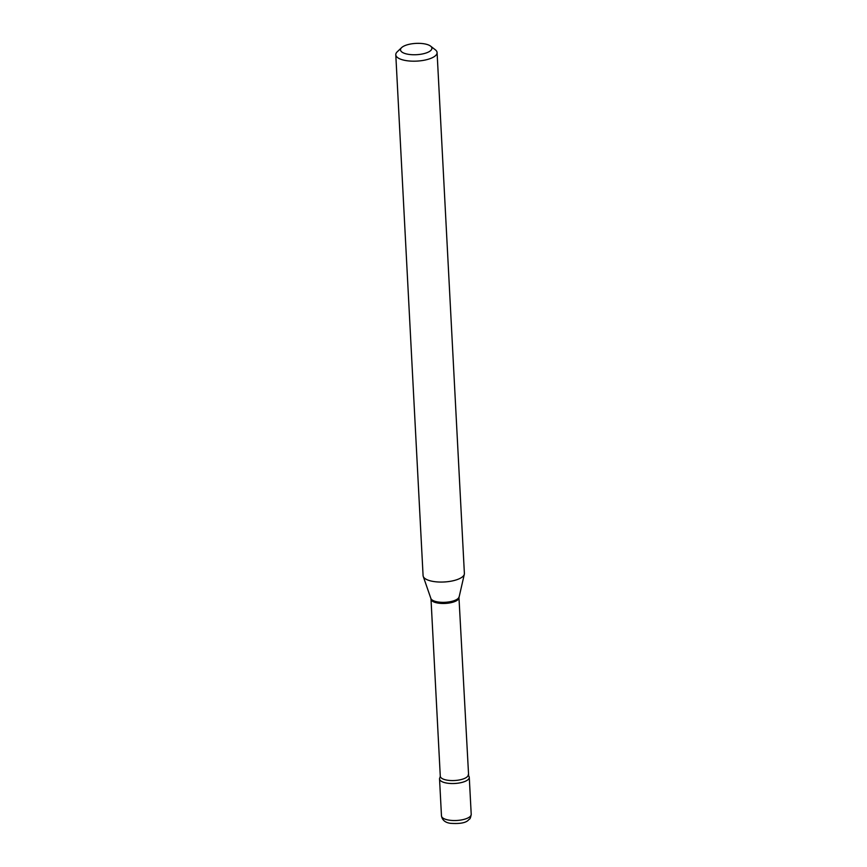 <?xml version="1.0" encoding="UTF-8"?>
<svg xmlns="http://www.w3.org/2000/svg" width="867" height="867" viewBox="0 0 867 867"><rect width="100%" height="100%" fill="white"/><g stroke="black" fill="none" stroke-linecap="round" stroke-linejoin="round"><path stroke-width="1.3" d="M440.458 776.908A14.891 5.365 -3 0 0 439.536 778.913A14.891 5.365 -3 0 0 446.808 783.096A14.891 5.365 -3 0 0 461.883 782.435A14.891 5.365 -3 0 0 469.275 777.352A14.891 5.365 -3 0 0 468.646 775.943L458.968 597.666L464.322 574.236A20.678 7.445 -3 0 0 464.387 573.466L437.087 52.594A20.678 7.445 -3 0 0 435.342 49.809L430.563 46.114A15.714 5.657 -3 0 0 417.146 43.35A15.714 5.657 -3 0 0 402.7 46.775A15.714 5.657 -3 0 0 401.605 47.631A15.714 5.657 -3 0 0 409.278 54.448A15.714 5.657 -3 0 0 429.696 51.326A15.714 5.657 -3 0 0 430.563 46.114M468.245 774.751A13.991 5.039 -3 0 1 466.283 777.515A13.991 5.039 -3 0 1 450.688 780.528A13.991 5.039 -3 0 1 440.284 776.214L440.013 777.439A14.891 5.365 -3 0 0 448.683 783.345A14.891 5.365 -3 0 0 467.194 780.289A14.891 5.365 -3 0 0 468.646 775.943M401.605 47.631L397.238 51.803A20.678 7.445 -3 0 0 395.785 54.751A20.678 7.445 -3 0 0 411.153 61.123A20.678 7.445 -3 0 0 434.194 56.669A20.678 7.445 -3 0 0 437.087 52.594M395.785 54.751L423.085 575.634A20.678 7.445 -3 0 0 423.237 576.392A20.678 7.445 -3 0 0 439.493 582.039A20.678 7.445 -3 0 0 461.493 577.541A20.678 7.445 -3 0 0 464.322 574.236M471.214 814.351C470.196 820.312 469.34 818.632 468.299 820.215C465.59 822.924 459.651 823.953 450.45 823.325C445.259 822.631 442.268 820.16 441.476 815.901A14.891 5.365 -3 0 0 448.748 820.084A14.891 5.365 -3 0 0 463.823 819.423A14.891 5.365 -3 0 0 471.214 814.351L469.275 777.352M440.284 776.214L431.007 599.13A13.991 5.039 -3 0 0 441.411 603.432A13.991 5.039 -3 0 0 457.007 600.43A13.991 5.039 -3 0 0 458.968 597.666M431.007 599.13L430.877 598.468A14.165 5.104 -3 0 0 442.018 602.327A14.165 5.104 -3 0 0 457.082 599.249A14.165 5.104 -3 0 0 459.022 596.984M441.476 815.901L439.536 778.913M430.877 598.468L423.237 576.392"/></g></svg>
